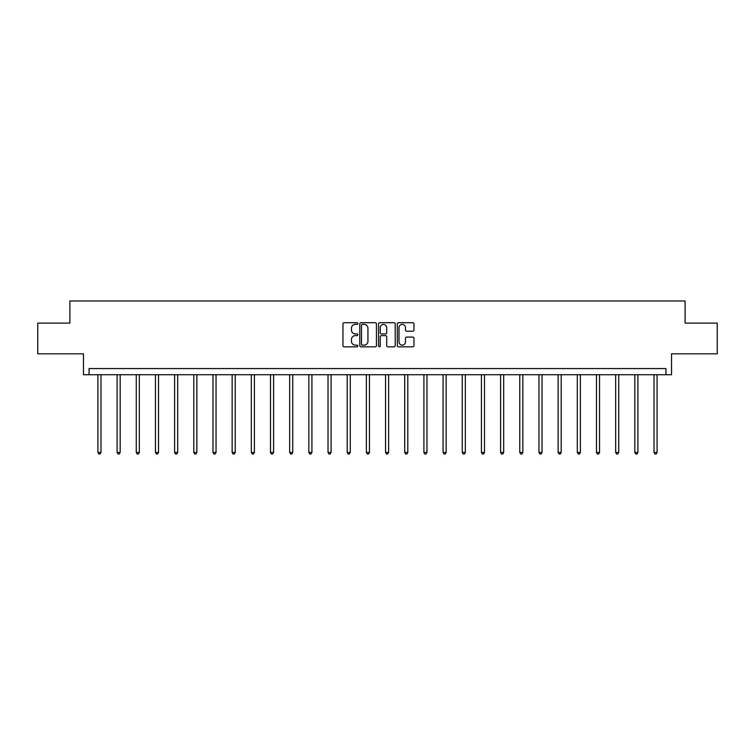 <?xml version="1.0" encoding="UTF-8"?>
<svg xmlns="http://www.w3.org/2000/svg" width="755" height="755" viewBox="0 0 755 755"><rect width="100%" height="100%" fill="white"/><g stroke="black" fill="none" stroke-linecap="round" stroke-linejoin="round"><path stroke-width="1.13" d="M357.832 323.555A0.84 0.84 0 0 0 356.992 322.706L344.167 322.706A1.208 1.208 0 0 0 342.959 323.914L342.959 345.63A1.208 1.208 0 0 0 344.167 346.838L356.992 346.838A0.84 0.84 0 0 0 357.832 345.998A0.84 0.84 0 0 0 356.992 345.148L355.331 345.148A3.86 3.86 0 0 1 351.471 341.288L351.471 339.476A3.86 3.86 0 0 1 355.331 335.616L356.992 335.616A0.84 0.84 0 0 0 357.832 334.776A0.84 0.84 0 0 0 356.992 333.927L355.331 333.927A3.86 3.86 0 0 1 351.471 330.067L351.471 328.255A3.86 3.86 0 0 1 355.331 324.395L356.992 324.395A0.84 0.84 0 0 0 357.832 323.555M37.75 323.093L37.75 353.821L83.475 353.821L83.475 374.725L671.525 374.725L671.525 353.821L717.25 353.821L717.25 323.093L685.106 323.093L685.106 300.971L69.894 300.971L69.894 323.093L37.75 323.093M412.759 331.218A1.208 1.208 0 0 0 413.966 330.01L413.966 323.914A1.208 1.208 0 0 0 412.759 322.706L398.527 322.706A1.208 1.208 0 0 0 397.319 323.914L397.319 345.63A1.208 1.208 0 0 0 398.527 346.838L412.759 346.838A1.208 1.208 0 0 0 413.966 345.63L413.966 338.268A1.208 1.208 0 0 0 412.759 337.07L406.671 337.07A1.208 1.208 0 0 0 405.463 338.268L405.463 341.921A3.228 3.228 0 0 1 402.236 345.148A3.228 3.228 0 0 1 399.008 341.921L399.008 327.623A3.228 3.228 0 0 1 402.236 324.395A3.228 3.228 0 0 1 405.463 327.623L405.463 330.01A1.208 1.208 0 0 0 406.671 331.218L412.759 331.218M665.929 374.725L665.929 368.572L89.071 368.572L89.071 374.725M376.443 323.914A1.208 1.208 0 0 0 375.235 322.706L361.003 322.706A1.208 1.208 0 0 0 359.795 323.914L359.795 345.63A1.208 1.208 0 0 0 361.003 346.838L375.235 346.838A1.208 1.208 0 0 0 376.443 345.63L376.443 323.914M379.765 322.706L393.997 322.706A1.208 1.208 0 0 1 395.205 323.914L395.205 345.63A1.208 1.208 0 0 1 393.997 346.838L387.91 346.838A1.208 1.208 0 0 1 386.702 345.63L386.702 336.824A1.208 1.208 0 0 0 385.494 335.616L381.454 335.616A1.208 1.208 0 0 0 380.246 336.824L380.246 345.998A0.84 0.84 0 0 1 379.397 346.838A0.84 0.84 0 0 1 378.557 345.998L378.557 323.914A1.208 1.208 0 0 1 379.765 322.706M362.325 324.395A0.84 0.84 0 0 0 361.485 325.245L361.485 344.308A0.84 0.84 0 0 0 362.325 345.148L364.08 345.148A3.86 3.86 0 0 0 367.94 341.288L367.94 328.255A3.86 3.86 0 0 0 364.08 324.395L362.325 324.395M386.702 327.689A3.228 3.228 0 0 0 383.474 324.461A3.228 3.228 0 0 0 380.246 327.689L380.246 332.719A1.208 1.208 0 0 0 381.454 333.927L385.494 333.927A1.208 1.208 0 0 0 386.702 332.719L386.702 327.689M97.924 374.725L97.924 452.434L100.991 452.434L100.991 374.725M100.991 452.434L100.066 454.029L98.839 454.029L97.924 452.434M117.091 374.725L117.091 452.434L120.168 452.434L120.168 374.725M120.168 452.434L119.243 454.029L118.016 454.029L117.091 452.434M136.268 374.725L136.268 452.434L139.345 452.434L139.345 374.725M139.345 452.434L138.42 454.029L137.193 454.029L136.268 452.434M155.445 374.725L155.445 452.434L158.522 452.434L158.522 374.725M158.522 452.434L157.597 454.029L156.37 454.029L155.445 452.434M174.622 374.725L174.622 452.434L177.699 452.434L177.699 374.725M177.699 452.434L176.774 454.029L175.547 454.029L174.622 452.434M193.799 374.725L193.799 452.434L196.866 452.434L196.866 374.725M196.866 452.434L195.951 454.029L194.714 454.029L193.799 452.434M212.976 374.725L212.976 452.434L216.043 452.434L216.043 374.725M216.043 452.434L215.128 454.029L213.891 454.029L212.976 452.434M232.144 374.725L232.144 452.434L235.22 452.434L235.22 374.725M235.22 452.434L234.295 454.029L233.069 454.029L232.144 452.434M251.321 374.725L251.321 452.434L254.397 452.434L254.397 374.725M254.397 452.434L253.472 454.029L252.245 454.029L251.321 452.434M270.498 374.725L270.498 452.434L273.574 452.434L273.574 374.725M273.574 452.434L272.649 454.029L271.423 454.029L270.498 452.434M289.675 374.725L289.675 452.434L292.751 452.434L292.751 374.725M292.751 452.434L291.826 454.029L290.6 454.029L289.675 452.434M308.852 374.725L308.852 452.434L311.919 452.434L311.919 374.725M311.919 452.434L311.003 454.029L309.767 454.029L308.852 452.434M328.029 374.725L328.029 452.434L331.096 452.434L331.096 374.725M331.096 452.434L330.18 454.029L328.944 454.029L328.029 452.434M347.196 374.725L347.196 452.434L350.273 452.434L350.273 374.725M350.273 452.434L349.348 454.029L348.121 454.029L347.196 452.434M366.373 374.725L366.373 452.434L369.45 452.434L369.45 374.725M369.45 452.434L368.525 454.029L367.298 454.029L366.373 452.434M385.55 374.725L385.55 452.434L388.627 452.434L388.627 374.725M388.627 452.434L387.702 454.029L386.475 454.029L385.55 452.434M404.727 374.725L404.727 452.434L407.804 452.434L407.804 374.725M407.804 452.434L406.879 454.029L405.652 454.029L404.727 452.434M423.904 374.725L423.904 452.434L426.971 452.434L426.971 374.725M426.971 452.434L426.056 454.029L424.82 454.029L423.904 452.434M443.081 374.725L443.081 452.434L446.148 452.434L446.148 374.725M446.148 452.434L445.233 454.029L443.997 454.029L443.081 452.434M462.249 374.725L462.249 452.434L465.325 452.434L465.325 374.725M465.325 452.434L464.4 454.029L463.174 454.029L462.249 452.434M481.426 374.725L481.426 452.434L484.502 452.434L484.502 374.725M484.502 452.434L483.577 454.029L482.351 454.029L481.426 452.434M500.603 374.725L500.603 452.434L503.679 452.434L503.679 374.725M503.679 452.434L502.755 454.029L501.528 454.029L500.603 452.434M519.78 374.725L519.78 452.434L522.856 452.434L522.856 374.725M522.856 452.434L521.931 454.029L520.705 454.029L519.78 452.434M538.957 374.725L538.957 452.434L542.024 452.434L542.024 374.725M542.024 452.434L541.109 454.029L539.872 454.029L538.957 452.434M558.134 374.725L558.134 452.434L561.201 452.434L561.201 374.725M561.201 452.434L560.285 454.029L559.049 454.029L558.134 452.434M577.301 374.725L577.301 452.434L580.378 452.434L580.378 374.725M580.378 452.434L579.453 454.029L578.226 454.029L577.301 452.434M596.478 374.725L596.478 452.434L599.555 452.434L599.555 374.725M599.555 452.434L598.63 454.029L597.403 454.029L596.478 452.434M615.655 374.725L615.655 452.434L618.732 452.434L618.732 374.725M618.732 452.434L617.807 454.029L616.58 454.029L615.655 452.434M634.832 374.725L634.832 452.434L637.909 452.434L637.909 374.725M637.909 452.434L636.984 454.029L635.757 454.029L634.832 452.434M654.009 374.725L654.009 452.434L657.077 452.434L657.077 374.725M657.077 452.434L656.161 454.029L654.934 454.029L654.009 452.434"/></g></svg>
